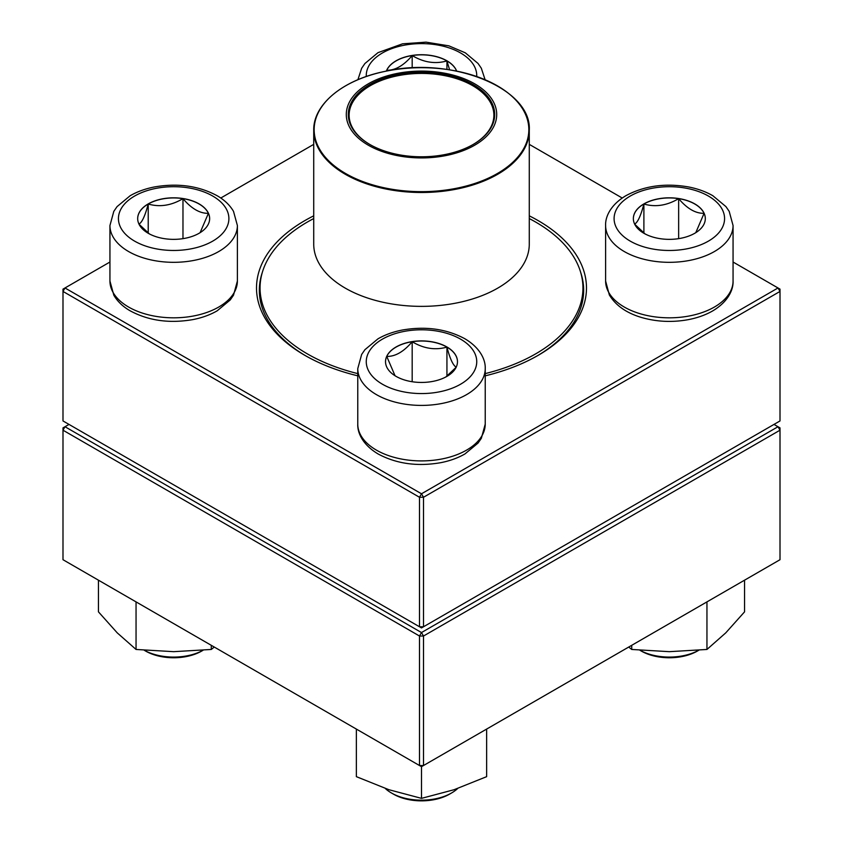 <?xml version="1.0" encoding="UTF-8"?>
<svg xmlns="http://www.w3.org/2000/svg" width="843" height="843" viewBox="0 0 843 843"><rect width="100%" height="100%" fill="white"/><g stroke="black" fill="none" stroke-linecap="round" stroke-linejoin="round"><path stroke-width="1.26" d="M423.502 626.77L780.007 420.942L780.007 291.436L423.502 497.265L423.502 626.77L421.5 627.93L419.498 626.77L419.498 497.265L62.993 291.436L62.993 420.942L419.498 626.77L423.502 626.77M529.278 215.84A164.986 95.259 180 0 1 538.161 220.613A164.986 95.259 180 0 1 538.171 355.325A164.986 95.259 180 0 1 485.231 375.83M357.769 375.83A164.986 95.259 180 0 1 304.829 355.325A164.986 95.259 180 0 1 313.722 215.84M109.938 262.025L64.995 287.969L421.5 493.787L778.005 287.969L733.062 262.025M622.218 198.021L529.278 144.364M313.722 144.364L220.782 198.021M262.257 272.605A162.162 93.615 0 0 0 259.338 290.277A162.162 93.615 0 0 0 305.84 355.904M537.16 355.904A162.162 93.615 0 0 0 583.662 290.277A162.162 93.615 0 0 0 580.743 272.605M62.993 289.128L62.993 291.436L64.995 287.969L62.993 289.128M419.498 497.265L423.502 497.265L421.5 493.787L419.498 497.265M780.007 291.436L780.007 289.128L778.005 287.969L780.007 291.436M386.336 71.107A35.975 20.769 180 0 1 411.342 55.575A35.975 20.769 180 0 1 446.938 60.812A35.975 20.769 180 0 1 456.664 71.107M386.948 70.981L386.747 70.243A35.975 20.769 0 0 0 386.389 71.097M412.185 55.554A35.975 20.769 0 0 0 386.747 70.243C395.23 70.464 403.702 65.564 412.185 55.554C423.692 62.456 435.283 64.247 446.938 60.928A35.975 20.769 0 0 0 412.185 55.554L412.185 67.925M456.611 71.097A35.975 20.769 0 0 0 446.938 60.928L449.614 69.853M446.938 60.928L446.938 69.453M148.22 203.901A35.975 20.769 180 0 1 187.431 199.401A35.975 20.769 180 0 1 209.644 218.59A35.975 20.769 180 0 1 173.658 239.359A35.975 20.769 180 0 1 137.683 218.59A35.975 20.769 180 0 1 148.22 203.901M144.301 650.28A42.487 24.531 0 0 0 203.026 650.28M203.047 650.28L201.698 651.059A39.653 22.898 180 0 1 145.618 651.059L144.279 650.28M209.644 218.643A35.975 20.769 0 0 0 208.411 213.321L200.107 232.668M149.337 233.89L139.032 224.217M138.916 224.08C141.993 222.563 145.101 215.871 148.22 204.017A35.975 20.769 0 0 0 137.683 218.643M182.973 198.642A35.975 20.769 0 0 0 148.22 204.017C159.727 207.357 171.319 205.566 182.973 198.642C191.456 208.653 199.939 213.553 208.411 213.321A35.975 20.769 0 0 0 182.973 198.642L182.973 238.653M148.22 204.017L148.22 233.079M396.062 376.357A35.975 20.769 180 0 1 385.525 361.679A35.975 20.769 180 0 1 421.5 340.899A35.975 20.769 180 0 1 457.475 361.679A35.975 20.769 180 0 1 435.273 380.867A35.975 20.769 180 0 1 396.062 376.357M385.283 788.468A42.487 24.531 0 0 0 391.458 792.989A42.487 24.531 0 0 0 451.542 792.989A42.487 24.531 0 0 0 457.717 788.468M391.458 792.989L393.46 794.148L391.458 792.989M451.542 792.989L449.54 794.148A39.653 22.898 180 0 1 393.46 794.148M457.475 361.731A35.975 20.769 0 0 0 446.938 347.105A35.975 20.769 0 0 0 412.185 341.731C423.692 348.633 435.283 350.425 446.938 347.105C450.025 358.876 453.123 365.556 456.253 367.169M456.126 367.306L445.831 376.979M395.051 375.757L386.747 356.41A35.975 20.769 0 0 0 385.525 361.731M412.185 341.731A35.975 20.769 0 0 0 386.747 356.41C395.23 356.631 403.713 351.742 412.185 341.731L412.185 381.742M446.938 347.105L446.938 376.168M694.78 233.269A35.975 20.769 180 0 1 655.569 237.779A35.975 20.769 180 0 1 633.356 218.59A35.975 20.769 180 0 1 669.342 197.82A35.975 20.769 180 0 1 705.317 218.59A35.975 20.769 180 0 1 694.78 233.269M639.974 650.28A42.487 24.531 0 0 0 698.699 650.28M699.384 649.9L697.372 651.059A39.653 22.898 180 0 1 697.372 651.059A39.653 22.898 180 0 1 641.302 651.059L639.953 650.28M634.589 224.08C637.666 222.563 640.775 215.871 643.894 204.017A35.975 20.769 0 0 0 633.356 218.643M678.647 198.642A35.975 20.769 0 0 0 643.894 204.017C655.411 207.357 666.992 205.566 678.647 198.642C687.129 208.653 695.601 213.542 704.084 213.321A35.975 20.769 0 0 0 678.647 198.642L678.647 238.653M705.317 218.643A35.975 20.769 0 0 0 704.084 213.321L695.781 232.668M645.011 233.89L634.705 224.217M643.894 204.017L643.894 233.079M529.278 218.569A161.445 93.215 180 0 1 582.945 287.969A161.445 93.215 180 0 1 485.231 373.607M357.769 373.607A161.445 93.215 180 0 1 260.055 287.969A161.445 93.215 180 0 1 313.722 218.569M444.082 73.099A75.206 43.415 180 0 1 472.322 146.513A75.206 43.415 180 0 1 348.085 123.932A75.206 43.415 180 0 1 444.082 73.099M443.492 74.195A73.215 42.276 180 0 1 473.271 144.406A73.215 42.276 180 0 1 369.729 144.406A73.215 42.276 180 0 1 358.897 92.593A73.215 42.276 180 0 1 443.492 74.195M370.024 144.574A72.372 41.781 180 0 1 349.128 115.206A72.372 41.781 180 0 1 443.239 75.354A72.372 41.781 180 0 1 493.872 115.206A72.372 41.781 180 0 1 472.976 144.574M69 424.419L64.995 426.727L421.5 632.556L778.005 426.727L780.007 427.886L780.007 430.193L423.502 636.022L423.502 765.528L780.007 559.71L780.007 430.193L778.005 426.727L774 424.419M62.993 430.193L62.993 559.71L419.498 765.528L419.498 636.022L62.993 430.193L64.995 426.727L62.993 427.886L62.993 430.193M421.5 632.556L419.498 636.022L423.502 636.022L421.5 632.556M423.502 765.528L419.498 765.528L421.5 766.687L423.502 765.528M486.643 729.079L486.643 776.656L454.071 789.712L421.5 798.363L388.929 789.712L356.357 776.656L356.357 729.079M421.5 766.687L421.5 798.363M631.723 645.316L631.723 649.458L628.709 647.055M706.95 601.881L706.95 649.458L669.342 651.671L631.723 649.458M744.559 580.174L744.559 611.849L725.76 632.861L706.95 649.458M211.277 645.316L211.277 649.458L173.658 651.671L136.05 649.458L117.24 632.861L98.441 611.849L98.441 580.174M136.05 601.881L136.05 649.458M214.291 647.055L211.277 649.458M476.706 76.502A55.238 31.886 0 0 0 421.5 43.615A55.238 31.886 0 0 0 366.294 76.502M212.721 241.13A55.238 31.886 0 0 0 187.957 187.789A55.238 31.886 0 0 0 120.317 226.841A55.238 31.886 0 0 0 212.721 241.13M237.389 281.025L233.511 295.187L230.244 299.939L217.178 310.814C210.033 314.934 201.856 317.874 192.626 319.645C169.137 323.649 148.22 320.656 129.875 310.656C122.783 306.515 117.44 301.373 113.826 295.219L109.938 281.025A63.731 36.797 0 0 0 149.274 315.019A63.731 36.797 0 0 0 218.727 307.042A63.731 36.797 0 0 0 237.389 281.025L237.389 225.524A63.731 36.797 180 0 1 218.727 251.541A63.731 36.797 180 0 1 149.274 259.518A63.731 36.797 180 0 1 109.938 225.524L113.805 211.361L117.072 206.609L130.149 195.734C137.293 191.624 145.47 188.674 154.691 186.904C178.189 182.899 199.106 185.903 217.452 195.903C224.533 200.044 229.886 205.186 233.5 211.33L237.389 225.524M460.552 339.128A55.238 31.886 0 0 0 368.149 353.417A55.238 31.886 0 0 0 435.799 392.48A55.238 31.886 0 0 0 460.552 339.128M485.231 424.113L481.353 438.276L478.086 443.028L465.009 453.903C457.875 458.023 449.688 460.963 440.467 462.733C417.243 466.706 396.484 463.798 378.201 454.019C362.648 444.809 357.348 432.722 357.769 424.113A63.731 36.797 0 0 0 376.431 450.13A63.731 36.797 0 0 0 445.884 458.107A63.731 36.797 0 0 0 485.231 424.113L485.231 368.612A63.731 36.797 180 0 1 421.5 405.409A63.731 36.797 180 0 1 357.769 368.612L361.647 354.45L364.914 349.697L377.991 338.823C385.125 334.703 393.312 331.763 402.532 329.992C425.757 326.02 446.516 328.928 464.799 338.707C480.289 347.864 485.642 359.929 485.231 368.612M630.279 196.04A55.238 31.886 0 0 0 655.043 249.391A55.238 31.886 0 0 0 722.683 210.328A55.238 31.886 0 0 0 630.279 196.04M733.062 281.025C733.484 289.707 728.12 301.773 712.641 310.941C705.401 315.071 697.108 318.011 687.762 319.75C672.092 322.521 656.845 321.815 642.018 317.632C626.697 313.185 615.811 305.63 609.352 294.955L605.611 281.025A63.731 36.797 0 0 0 644.948 315.019A63.731 36.797 0 0 0 714.4 307.042A63.731 36.797 0 0 0 733.062 281.025L733.062 225.524A63.731 36.797 180 0 1 669.342 262.321A63.731 36.797 180 0 1 605.611 225.524C605.19 216.841 610.553 204.775 626.033 195.618C644.326 185.839 665.085 182.942 688.31 186.904C697.53 188.674 705.707 191.624 712.851 195.734L725.928 206.609L729.195 211.361L733.062 225.524M519.688 104.616A107.778 62.224 180 0 1 529.278 130.275L529.278 244.143A107.778 62.224 180 0 1 421.5 306.367A107.778 62.224 180 0 1 313.722 244.143L313.722 130.275A107.778 62.224 180 0 1 323.312 104.616M389.129 189.622A107.778 62.224 180 0 1 313.722 130.275C313.174 104.395 342.911 79.937 384.471 71.486C451.016 55.691 531.975 88.115 529.278 130.275A107.778 62.224 180 0 1 389.129 189.622M389.255 188.79A107.346 61.982 0 0 0 523.893 148.284A107.346 61.982 0 0 0 453.745 70.559A107.346 61.982 0 0 0 319.107 111.055A107.346 61.982 0 0 0 389.255 188.79M357.906 79.716L361.647 68.272L364.914 63.52L377.991 52.656L402.532 43.825L426.031 42.15L448.908 45.849L465.294 52.814L478.034 63.457L481.332 68.241L485.094 79.716M109.938 281.025L109.938 225.524M357.769 424.113L357.769 368.612M605.611 281.025L605.611 225.524M697.382 651.059L698.721 650.28M260.055 287.969L260.055 299.023M582.945 287.969L582.945 299.023"/></g></svg>
